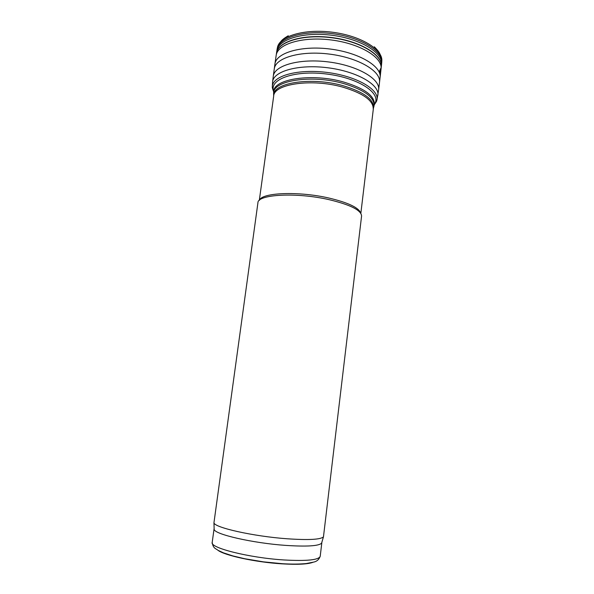 <?xml version="1.0" encoding="UTF-8"?>
<svg xmlns="http://www.w3.org/2000/svg" width="594" height="594" viewBox="0 0 594 594"><rect width="100%" height="100%" fill="white"/><g stroke="black" fill="none" stroke-linecap="round" stroke-linejoin="round"><path stroke-width="0.89" d="M259.519 200.185C261.739 192.59 298.752 191.038 329.031 198.062C348.403 202.703 358.954 207.729 360.692 213.149M329.21 199.688C350.594 204.856 361.382 210.321 361.575 216.075L323.463 536.85C320.649 539.582 308.472 540.221 286.932 538.758C253.282 536.337 214.382 527.561 213.944 522.817L257.922 202.799C257.365 194.372 296.606 192.122 329.21 199.688M214.13 528.526L214.159 529.417C214.612 534.325 252.71 543.124 285.692 545.396C306.816 546.762 318.785 546.02 321.592 543.176L321.844 542.329M214.078 528.764L212.192 542.441C209.63 547.779 249.027 557.796 283.88 559.956C306.756 561.219 318.867 560.001 320.218 556.281L321.844 542.567M217.894 550.23C224.376 555.427 255.561 562.221 281.749 563.832C297.119 564.753 307.447 564.27 312.734 562.384M273.708 95.218L273.708 91.387C273.782 78.883 312.34 72.965 343.733 82.046C364.322 88.313 374.539 95.723 374.383 104.284L373.411 107.989M273.678 96.124L273.611 93.05C273.143 80.465 311.872 74.384 343.503 83.509C364.337 89.85 374.524 97.327 374.057 105.918L373.218 108.88C373.351 100.557 363.231 93.31 342.864 87.17C311.82 78.274 273.73 83.962 273.671 96.154L273.7 95.062C273.247 82.64 311.687 76.678 343.094 85.707C363.78 91.981 373.908 99.361 373.463 107.848L360.84 213.372M381.764 61.902L381.794 61.256C383.301 49.733 360.937 35.803 332.447 32.224C303.98 28.512 278.831 36.353 277.383 47.876L277.25 48.515M381.712 62.726C383.323 51.218 360.892 37.244 332.269 33.643C303.668 29.908 278.43 37.778 277.086 49.324L276.811 51.047C277.955 39.464 303.274 31.534 332.061 35.291C360.855 38.907 383.36 52.97 381.548 64.471L381.712 62.726M379.083 71.889L381.125 67.686M381.311 66.602L381.318 66.573C383.078 55.138 360.558 41.157 331.771 37.541C302.999 33.784 277.68 41.632 276.507 53.141L276.5 53.17M379.135 72L381.125 67.79M381.296 66.78C383.071 55.353 360.543 41.365 331.742 37.749C302.955 33.992 277.636 41.847 276.47 53.356L276.158 55.487C277.301 44.038 302.636 36.234 331.452 39.998C360.291 43.622 382.84 57.559 381.058 68.926L381.296 66.78M379.581 73.114L381.058 68.926L380.093 77.547C381.89 66.424 359.236 52.688 330.294 49.05C301.373 45.278 275.987 52.851 274.918 64.07L276.158 55.487M379.477 82.44L379.492 82.336C381.281 71.362 358.605 57.767 329.648 54.121C300.698 50.349 275.326 57.789 274.302 68.859L274.287 68.963M374.302 104.863L377.019 99.666L378.623 89.731C380.375 78.98 357.64 65.6 328.645 61.954C299.666 58.175 274.287 65.392 273.277 76.232L274.918 64.07M377.881 95.263L377.881 95.263C379.7 84.69 356.935 71.436 327.895 67.783C298.871 64.004 273.507 71.087 272.601 81.779L273.277 76.232M374.331 104.685C377.613 99.985 376.566 100.705 377.019 99.666C379.024 89.271 356.326 76.114 327.294 72.461C298.285 68.674 273.002 75.683 272.327 86.256L272.601 81.779M374.391 104.21C382.261 93.83 359.444 78.118 327.086 74.072C294.765 69.832 268.718 79.284 273.715 91.313M321.592 543.176L323.463 536.85M214.159 529.417L213.944 522.817M320.218 556.281C319.015 559.511 316.854 561.441 313.743 562.08L306.296 563.558C299.68 564.196 291.758 564.255 282.536 563.721L263.513 561.865L244.81 558.754L232.878 555.925L223.537 552.88L218.198 550.408C215.659 548.403 213.164 548.581 212.192 542.441M259.311 200.371L273.671 96.154M379.967 54.039C379.306 52.309 377.42 49.896 374.324 46.8M280.969 41.357C282.046 39.85 284.481 37.986 288.261 35.774M381.333 66.394L381.548 64.471M276.529 52.97L276.811 51.047M378.623 89.731L380.093 77.547M272.327 86.256C272.498 87.377 271.666 86.412 273.656 91.788"/></g></svg>
